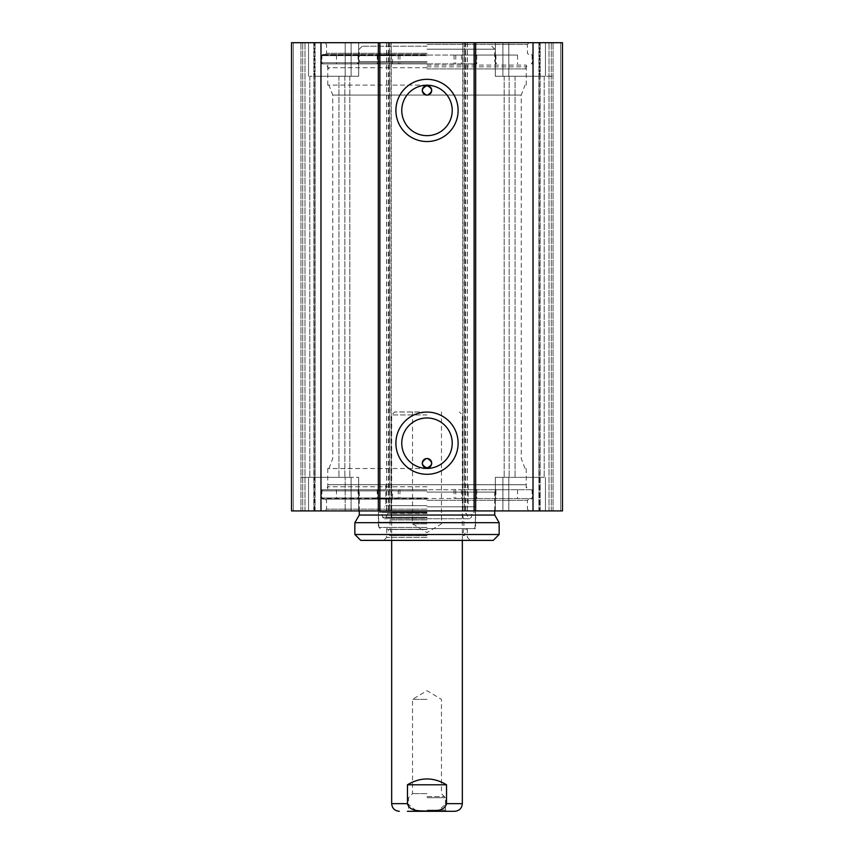 <?xml version="1.0" encoding="UTF-8"?>
<svg xmlns="http://www.w3.org/2000/svg" width="854" height="854" viewBox="0 0 854 854"><rect width="100%" height="100%" fill="white"/><g stroke="black" fill="none" stroke-linecap="round" stroke-linejoin="round"><path stroke-width="0.64" stroke-dasharray="4.27 3.2" d="M314.443 76.273L358.68 76.273L314.443 76.273L314.443 42.7L308.55 42.7L358.68 42.7L300.96 42.7L358.68 42.7L314.443 42.7L314.443 76.273M502.91 76.273L553.04 76.273L495.32 76.273L502.91 76.273L502.91 42.7L508.803 42.7L495.32 42.7L553.04 42.7L495.32 42.7L502.91 42.7L502.91 76.273M293.306 42.7L315.094 42.7L293.306 42.7L293.306 510.927L291.534 510.927L351.09 510.927L293.306 510.927L293.306 42.7M560.694 42.7L538.906 42.7L560.694 42.7L560.694 510.927L562.466 510.927L291.534 510.927L291.534 42.7L562.466 42.7L562.466 510.927L508.803 510.927L560.694 510.927L560.694 42.7M462.783 42.7L464.544 42.7L462.783 42.7L462.783 510.927L464.544 510.927L462.783 510.927L462.783 42.7M391.217 42.7L389.456 42.7L391.217 42.7L391.217 510.927L389.456 510.927L391.217 510.927L391.217 42.7M427 42.7L324.819 42.7L427 42.7M539.557 477.354L495.32 477.354L539.557 477.354L539.557 510.927L495.32 510.927L539.557 510.927L539.557 477.354M345.197 477.354L300.96 477.354L351.09 477.354L345.197 477.354L345.197 510.927L345.197 477.354M314.443 510.927L358.68 510.927L314.443 510.927L314.443 477.354L358.68 477.354L314.443 477.354L314.443 510.927M427 510.927L529.181 510.927L427 510.927M351.09 510.927L358.68 510.927L351.09 510.927L351.09 477.354L351.09 510.927M427 44.472L527.42 44.472L427 44.472M427 53.3L326.58 53.3L427 53.3M427 509.165L326.58 509.165L427 509.165M427 500.327L527.42 500.327L427 500.327M427 85.101L327.755 85.101L427 85.101M426.392 95.082L332.761 95.082L426.392 95.082M427.608 95.082L521.239 95.082L427.608 95.082M427 468.526L327.755 468.526L427 468.526M426.392 458.545L427.608 458.545M427 54.475L322.748 54.475L427 54.475M427 63.901L322.748 63.901L427 63.901M427 66.847L526.245 66.847L427 66.847M427 486.78L327.755 486.78L427 486.78M427 489.726L322.748 489.726L427 489.726M427 499.152L322.748 499.152L427 499.152M452.225 443.194A25.225 25.225 0 0 0 414.382 421.353A25.225 25.225 0 0 0 414.382 465.046A25.225 25.225 0 0 0 452.225 443.194M452.225 110.433A25.225 25.225 0 0 0 414.382 88.581A25.225 25.225 0 0 0 414.382 132.274A25.225 25.225 0 0 0 452.225 110.433M351.09 76.273L358.68 76.273L351.09 76.273L351.09 42.7L351.09 76.273M320.688 76.273L349.841 76.273L309.799 76.273L320.688 76.273L320.688 477.354L349.841 477.354L309.799 477.354L338.953 477.354L309.799 477.354L320.688 477.354L320.688 76.273M539.557 76.273L495.32 76.273L539.557 76.273L539.557 42.7L539.557 76.273M539.205 76.273L504.159 76.273L544.201 76.273L504.159 76.273L539.205 76.273L539.205 477.354L544.201 477.354L504.159 477.354L544.201 477.354L539.205 477.354L539.205 76.273M502.91 477.354L495.32 477.354L502.91 477.354L502.91 510.927L502.91 477.354M291.534 42.7L291.534 510.927L291.534 42.7M562.466 510.927L562.466 42.7L562.466 510.927M315.094 510.927L315.094 42.7L315.094 510.927M302.732 510.927L302.732 42.7L302.732 510.927M538.906 510.927L538.906 42.7L538.906 510.927M551.268 510.927L551.268 42.7L551.268 510.927M533.013 42.7L533.013 510.927M320.987 42.7L320.987 510.927M476.158 498.555L461.427 498.555L476.158 498.555L476.158 489.726L461.427 489.726L476.158 489.726M392.573 498.555L377.842 498.555L392.573 498.555L392.573 489.726L377.842 489.726L392.573 489.726M495.907 498.555L321.873 498.555L532.127 498.555L454.072 498.555L495.907 498.555L495.907 489.726M526.245 484.72L327.755 484.72L526.245 484.72L526.245 489.726L462.11 489.726L532.127 489.726L321.873 489.726L391.26 489.726L391.26 498.555M391.26 489.726L526.245 489.726M462.74 489.726L462.74 498.555M427 528.594L475.593 528.594L427 528.594M427 506.806L475.593 506.806L427 506.806M427 505.632L385.773 505.632L427 505.632M493.26 540.379L360.74 540.379M427 537.433L386.659 537.433L427 537.433M354.848 534.487L499.152 534.487M354.848 522.701L499.152 522.701M359.267 515.047L494.733 515.047M427 522.221L378.941 522.221L427 522.221M427 512.101L378.407 512.101L427 512.101M427 535.554L389.584 535.554L427 535.554M427 535.661L391.666 535.661L427 535.661M427 529.288L390.075 529.288L427 529.288M427 519.926L390.075 519.926L427 519.926M427 514.727L391.666 514.727L427 514.727M427 513.137L390.214 513.137L427 513.137M427 513.403L387.684 513.403L427 513.403M427 512.421L381.984 512.421L427 512.421M427 46.233L362.213 46.233L427 46.233M461.555 63.901L321.873 63.901L461.555 63.901M476.158 63.901L461.427 63.901L476.158 63.901L476.158 55.072L461.427 55.072L476.158 55.072M392.573 63.901L377.842 63.901L392.573 63.901L392.573 55.072L377.842 55.072L392.573 55.072M462.74 55.072L321.873 55.072L517.556 55.072L454.072 55.072L462.74 55.072L462.74 63.901M391.26 55.072L391.26 63.901M427 67.733L327.755 67.733L427 67.733M427 68.907L525.061 68.907L427 68.907M427 65.085L526.245 65.085L427 65.085M427 49.18L494.733 49.18L427 49.18M427 796.579L444.422 796.579L427 796.579M427 810.126L445.404 810.126L427 810.126M427 793.633L412.525 793.633L427 793.633M427 699.394L412.525 699.394L427 699.394M446.535 784.794C440.6 780.919 434.088 778.955 427 778.912C419.912 778.955 413.4 780.919 407.465 784.794L407.465 803.646L415.599 810.232L427 811.097L438.401 810.232L446.535 803.646L446.535 784.794L407.465 784.794M427 414.927L391.666 414.927L427 414.927M427 811.3L407.422 811.3L427 811.3M427 523.886L412.525 523.886L427 523.886M427 411.98L394.612 411.98L427 411.98M308.55 42.7L308.55 76.273L308.55 42.7M345.197 42.7L345.197 76.273L345.197 42.7M508.803 42.7L508.803 76.273L508.803 42.7M545.45 42.7L545.45 76.273L545.45 42.7M545.45 510.927L545.45 477.354L545.45 510.927M508.803 510.927L508.803 477.354L508.803 510.927M308.55 510.927L308.55 477.354L308.55 510.927M390.929 42.7L390.929 510.927M463.071 42.7L463.071 510.927M427 497.967L321.574 497.967L427 497.967M427 490.901L321.574 490.901L427 490.901M427 62.726L321.574 62.726L427 62.726M427 55.659L321.574 55.659L427 55.659M344.845 76.273L344.845 477.354L344.845 76.273M338.953 76.273L338.953 477.354L338.953 76.273M515.047 76.273L515.047 477.354L515.047 76.273M509.155 76.273L509.155 477.354L509.155 76.273M314.795 76.273L314.795 477.354L314.795 76.273M533.312 76.273L533.312 477.354L533.312 76.273M300.96 510.927L300.96 42.7L300.96 510.927M553.04 510.927L553.04 42.7L553.04 510.927M313.813 510.927L313.813 42.7L313.813 510.927M304.985 510.927L304.985 42.7L304.985 510.927M540.187 510.927L540.187 42.7L540.187 510.927M549.015 510.927L549.015 42.7L549.015 510.927M464.544 42.7L464.544 510.927L464.544 42.7M465.59 42.7L465.59 510.927M467.287 42.7L467.287 510.927M464.768 42.7L464.768 510.927M389.232 42.7L389.232 510.927M386.713 42.7L386.713 510.927M388.41 42.7L388.41 510.927M389.456 42.7L389.456 510.927L389.456 42.7M358.093 489.726L358.093 498.555M377.254 489.726L377.254 498.555M398.22 489.726L398.22 498.555M455.78 489.726L455.78 498.555M476.745 489.726L476.745 498.555M427 492.085L494.733 492.085L427 492.085M427 527.42L378.941 527.42L427 527.42M427 529.501L388.079 529.501L427 529.501M427 517.673L385.869 517.673L427 517.673M427 517.214L382.581 517.214L427 517.214M495.907 55.072L495.907 63.901M358.093 55.072L358.093 63.901M377.254 55.072L377.254 63.901M398.22 55.072L398.22 63.901M455.78 55.072L455.78 63.901M476.745 55.072L476.745 63.901M427 61.552L359.267 61.552L427 61.552M427 797.732L445.404 797.732L427 797.732M462.334 803.646L446.535 803.646M407.465 803.646L391.666 803.646M528.594 54.475L527.42 53.3L527.42 44.472L529.181 42.7M325.406 54.475L326.58 53.3L326.58 44.472L324.819 42.7M325.406 499.152L326.58 500.327L326.58 509.165L324.819 510.927M528.594 499.152L527.42 500.327L527.42 509.165L529.181 510.927M525.061 468.526L521.239 458.545L521.239 95.082L525.061 85.101M328.939 468.526L332.761 458.545L332.761 95.082L328.939 85.101M526.245 85.101L526.245 66.847L529.181 63.901M327.755 85.101L327.755 66.847L324.819 63.901M327.755 468.526L327.755 486.78L324.819 489.726M526.245 468.526L526.245 486.78L529.181 489.726M322.748 489.726L321.574 490.901L321.574 497.967L322.748 499.152M531.252 489.726L532.426 490.901L532.426 497.967L531.252 499.152M322.748 54.475L321.574 55.659L321.574 62.726L322.748 63.901M531.252 54.475L532.426 55.659L532.426 62.726L531.252 63.901M358.68 42.7L358.68 76.273L358.68 42.7M495.32 42.7L495.32 76.273L495.32 42.7M349.841 76.273L349.841 477.354L349.841 76.273M544.201 76.273L544.201 477.354L544.201 76.273M309.799 76.273L309.799 477.354L309.799 76.273M495.32 510.927L495.32 477.354L495.32 510.927M358.68 510.927L358.68 477.354L358.68 510.927M504.159 76.273L504.159 477.354L504.159 76.273M467.362 42.7L467.362 510.927M386.638 42.7L386.638 510.927M461.427 489.726L461.427 498.555M377.842 489.726L377.842 498.555M336.444 489.726L336.444 498.555M517.556 489.726L517.556 498.555M399.928 489.726L399.928 498.555M321.873 489.726L321.873 498.555M532.127 489.726L532.127 498.555M454.072 489.726L454.072 498.555M378.407 506.806L378.407 528.594M475.593 506.806L475.593 528.594M385.773 484.72L385.773 505.632L384.599 506.806M468.227 484.72L468.227 505.632L469.401 506.806M386.659 528.594L386.659 537.433L383.713 540.379M467.341 528.594L467.341 537.433L470.287 540.379M327.755 484.72L327.755 489.726M494.733 510.927L494.733 492.085L497.092 489.726M359.267 510.927L359.267 492.085L356.908 489.726M473.885 528.594L475.059 527.42L475.593 512.101L472.016 512.421L471.419 517.214L469.711 518.73L384.289 518.73L469.711 518.73L468.131 517.673L466.316 513.403L463.786 513.137L462.334 514.727L463.925 519.926L463.925 529.288L462.334 535.661L464.416 535.554L465.921 529.501L467.085 528.594M380.115 528.594L378.941 527.42L378.407 512.101L381.984 512.421L382.581 517.214L384.289 518.73L385.869 517.673L387.684 513.403L390.214 513.137L391.666 514.727L390.075 519.926L390.075 529.288L391.666 535.661L389.584 535.554L388.079 529.501L386.915 528.594M461.427 55.072L461.427 63.901M377.842 55.072L377.842 63.901M336.444 55.072L336.444 63.901M517.556 55.072L517.556 63.901M399.928 55.072L399.928 63.901M321.873 55.072L321.873 63.901M532.127 55.072L532.127 63.901M454.072 55.072L454.072 63.901M525.061 68.907L526.245 67.733L526.245 65.085L525.061 63.901M328.939 68.907L327.755 67.733L327.755 65.085L328.939 63.901M362.213 46.233L359.267 49.18L359.267 61.552L356.908 63.901M491.787 46.233L494.733 49.18L494.733 61.552L497.092 63.901M446.578 811.3L445.404 810.126L445.404 797.732L441.475 793.633L441.475 699.394L427 690.694L412.525 699.394L412.525 793.633L408.596 797.732L408.596 810.126L407.422 811.3M462.334 540.379L462.334 414.927L459.388 411.98M391.666 540.379L391.666 414.927L394.612 411.98M412.525 411.98L412.525 523.886L427 532.586L441.475 523.886L441.475 411.98"/><path stroke-width="1.28" d="M320.987 42.7L291.534 42.7L291.534 510.927L562.466 510.927L562.466 42.7L320.987 42.7L320.987 510.927M431.708 90.407A4.708 4.708 0 0 1 426.392 95.082L427.608 95.082C433.138 91.559 432.935 88.432 427 85.699C421.065 88.432 420.862 91.559 426.392 95.082A4.708 4.708 0 0 1 422.303 90.001A4.708 4.708 0 0 1 427.203 85.699A4.708 4.708 0 0 1 431.708 90.407M431.708 463.22A4.708 4.708 0 0 1 427.203 467.928A4.708 4.708 0 0 1 422.303 463.626A4.708 4.708 0 0 1 426.392 458.545C420.862 462.067 421.065 465.195 427 467.928C432.935 465.195 433.138 462.067 427.608 458.545L426.392 458.545A4.708 4.708 0 0 1 431.708 463.22M427.608 95.082L426.392 95.082M452.225 443.194A25.225 25.225 0 0 1 414.382 465.046A25.225 25.225 0 0 1 414.382 421.353A25.225 25.225 0 0 1 452.225 443.194M458.118 443.194A31.118 31.118 0 0 0 411.447 416.25A31.118 31.118 0 0 0 411.447 470.138A31.118 31.118 0 0 0 458.118 443.194M474.119 42.7L474.119 510.927M379.881 42.7L379.881 510.927M458.118 110.433A31.118 31.118 0 0 0 411.447 83.489A31.118 31.118 0 0 0 411.447 137.377A31.118 31.118 0 0 0 458.118 110.433M452.225 110.433A25.225 25.225 0 0 1 414.382 132.274A25.225 25.225 0 0 1 414.382 88.581A25.225 25.225 0 0 1 452.225 110.433M378.333 42.7L378.333 510.927M475.667 42.7L475.667 510.927M533.013 42.7L533.013 510.927M360.74 540.379L493.26 540.379L499.152 534.487L354.848 534.487L360.74 540.379M494.733 510.927L494.733 515.047L499.152 522.701L354.848 522.701L354.848 534.487M494.733 515.047L359.267 515.047L354.848 522.701M407.465 784.794C420.488 777.012 433.512 777.012 446.535 784.794L446.535 803.646C444.496 811.78 433.661 810.734 427 811.097C420.339 810.734 409.504 811.78 407.465 803.646L407.465 784.794L446.535 784.794M407.422 811.3L454.68 811.3L407.422 811.3M446.535 803.646L462.334 803.646L462.334 540.379M391.666 540.379L391.666 803.646L407.465 803.646M499.152 522.701L499.152 534.487M359.267 510.927L359.267 515.047M391.666 803.646C392.114 808.29 394.665 810.841 399.32 811.3M462.334 803.646C461.886 808.29 459.335 810.841 454.68 811.3"/></g></svg>
